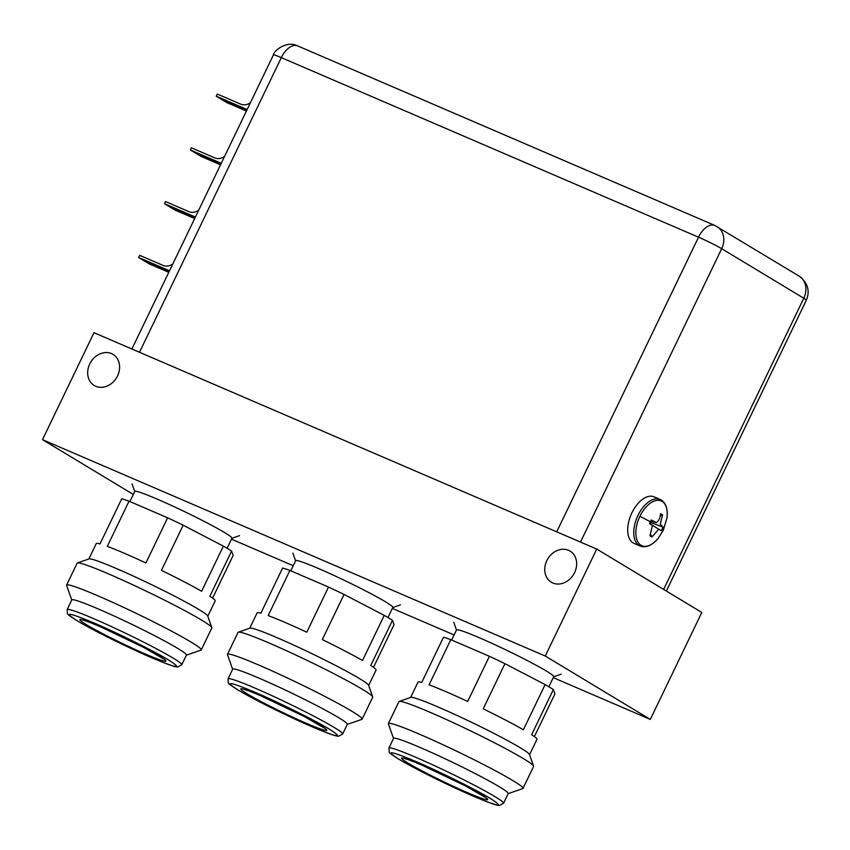 <?xml version="1.0" encoding="UTF-8"?>
<svg xmlns="http://www.w3.org/2000/svg" width="850" height="850" viewBox="0 0 850 850"><rect width="100%" height="100%" fill="white"/><g stroke="black" fill="none" stroke-linecap="round" stroke-linejoin="round"><path stroke-width="1.27" d="M546.805 560.671A18.169 15.087 -58.9 0 0 551.31 582.207A18.169 15.087 -58.9 0 0 574.589 572.624A18.169 15.087 -58.9 0 0 570.084 551.087A18.169 15.087 -58.9 0 0 546.805 560.671M89.749 363.959A18.169 15.087 -58.9 0 0 94.254 385.496A18.169 15.087 -58.9 0 0 117.534 375.923A18.169 15.087 -58.9 0 0 113.029 354.376A18.169 15.087 -58.9 0 0 89.749 363.959M553.244 677.641L650.314 719.419L701.803 612.446L596.742 549.068L93.989 332.69L42.5 439.663L133.312 494.456M596.742 549.068L545.264 656.041L42.5 439.663M650.314 719.419L545.264 656.041M231.476 539.155L293.218 565.728M392.36 608.398L454.102 634.971M416.022 761.579C390.15 750.763 384.413 749.944 398.799 759.124C411.06 766.859 451.775 787.1 473.344 796.163C499.216 806.99 504.953 807.808 490.578 798.628C478.306 790.883 437.591 770.653 416.022 761.579M503.551 803.229L508.204 793.549A63.601 4.016 -154.3 0 0 479.453 775.784A63.601 4.016 -154.3 0 0 420.516 747.649A63.601 4.016 -154.3 0 0 393.582 738.395L388.928 748.064L389.215 751.974C388.546 752.261 391.563 754.545 398.246 758.816C413.036 767.89 449.098 785.804 473.482 796.237C491.842 804.004 497.038 805.471 499.428 805.481L503.551 803.229A63.601 4.016 -154.3 0 0 474.799 785.464A63.601 4.016 -154.3 0 0 415.862 757.329A63.601 4.016 -154.3 0 0 388.928 748.064M508.151 793.666L522.771 788.577A74.726 4.718 -154.3 0 0 523.037 788.375A74.726 4.718 -154.3 0 0 489.26 767.508A74.726 4.718 -154.3 0 0 420.017 734.442A74.726 4.718 -154.3 0 0 388.376 723.573A74.726 4.718 -154.3 0 0 388.386 723.903L393.529 738.501M523.037 788.375L533.587 766.445A74.726 4.718 -154.3 0 0 533.587 766.116A74.726 4.718 -154.3 0 0 497.951 744.6A74.726 4.718 -154.3 0 0 430.578 712.513A74.726 4.718 -154.3 0 0 399.192 701.431A74.726 4.718 -154.3 0 0 398.937 701.633L388.376 723.573M533.587 766.116L529.497 754.513A65.992 4.165 -154.3 0 0 498.026 735.516A65.992 4.165 -154.3 0 0 438.526 707.179A65.992 4.165 -154.3 0 0 410.805 697.393L399.192 701.431M529.561 754.694L536.956 739.33A65.992 4.165 -154.3 0 0 531.633 734.729L553.361 689.573A65.992 4.165 -154.3 0 0 545.137 684.601L523.398 729.757A65.992 4.165 -154.3 0 0 483.204 708.847L504.942 663.691A65.992 4.165 -154.3 0 0 489.409 656.296L467.681 701.452A65.992 4.165 -154.3 0 0 445.974 691.698A65.992 4.165 -154.3 0 0 429.069 684.834L450.797 639.678A65.992 4.165 -154.3 0 0 443.498 637.245L421.77 682.401A65.992 4.165 -154.3 0 0 418.019 682.093L410.635 697.457M553.361 689.573L554.944 693.866L534.374 736.599M548.845 686.768L553.701 676.685A53.922 3.4 -154.3 0 0 529.337 661.619A53.922 3.4 -154.3 0 0 479.368 637.766A53.922 3.4 -154.3 0 0 456.535 629.914L451.658 640.05M489.409 656.296L450.797 639.678M504.942 663.691L545.137 684.601M255.138 692.336C229.266 681.519 223.529 680.701 237.915 689.881C250.176 697.627 290.891 717.857 312.46 726.92C338.332 737.747 344.069 738.565 329.694 729.385C317.422 721.639 276.707 701.409 255.138 692.336M342.667 733.986L347.321 724.317A63.601 4.016 -154.3 0 0 318.569 706.541A63.601 4.016 -154.3 0 0 259.632 678.406A63.601 4.016 -154.3 0 0 232.698 669.152L228.044 678.821L228.331 682.731C227.662 683.018 230.679 685.302 237.363 689.573C252.153 698.647 288.214 716.561 312.598 726.994C330.958 734.761 336.143 736.227 338.544 736.238L342.667 733.986A63.601 4.016 -154.3 0 0 313.916 716.221A63.601 4.016 -154.3 0 0 254.979 688.086A63.601 4.016 -154.3 0 0 228.044 678.821M347.267 724.423L361.888 719.344A74.726 4.718 -154.3 0 0 362.153 719.132A74.726 4.718 -154.3 0 0 328.376 698.264A74.726 4.718 -154.3 0 0 259.133 665.199A74.726 4.718 -154.3 0 0 227.492 654.33A74.726 4.718 -154.3 0 0 227.502 654.659L232.645 669.258M362.153 719.132L372.704 697.202A74.726 4.718 -154.3 0 0 372.704 696.872A74.726 4.718 -154.3 0 0 337.067 675.357A74.726 4.718 -154.3 0 0 269.694 643.269A74.726 4.718 -154.3 0 0 238.308 632.188A74.726 4.718 -154.3 0 0 238.053 632.4L227.492 654.33M372.704 696.872L368.613 685.27A65.992 4.165 -154.3 0 0 337.142 666.273A65.992 4.165 -154.3 0 0 277.642 637.936A65.992 4.165 -154.3 0 0 249.921 628.15L238.308 632.188M368.677 685.451L376.072 670.087A65.992 4.165 -154.3 0 0 370.749 665.486L392.477 620.33A65.992 4.165 -154.3 0 0 384.243 615.357L362.514 660.514A65.992 4.165 -154.3 0 0 322.32 639.604L344.059 594.447A65.992 4.165 -154.3 0 0 328.525 587.053L306.797 632.209A65.992 4.165 -154.3 0 0 285.09 622.455A65.992 4.165 -154.3 0 0 268.186 615.591L289.914 570.435A65.992 4.165 -154.3 0 0 282.614 568.013L260.886 613.169A65.992 4.165 -154.3 0 0 257.136 612.85L249.751 628.214M392.477 620.33L394.06 624.622L373.49 667.356M387.961 617.536L392.817 607.442A53.922 3.4 -154.3 0 0 368.454 592.376A53.922 3.4 -154.3 0 0 318.484 568.523A53.922 3.4 -154.3 0 0 295.651 560.671L290.774 570.807M328.525 587.053L289.914 570.435M344.059 594.447L384.243 615.357M94.254 623.103C68.382 612.276 62.645 611.458 77.031 620.638C89.293 628.384 130.007 648.614 151.576 657.677C177.448 668.504 183.186 669.322 168.81 660.142C156.538 652.396 115.823 632.166 94.254 623.103M181.783 664.742L186.437 655.074A63.601 4.016 -154.3 0 0 157.686 637.309A63.601 4.016 -154.3 0 0 98.749 609.163A63.601 4.016 -154.3 0 0 71.814 599.909L67.161 609.588L67.437 613.487C66.778 613.785 69.796 616.059 76.479 620.341C91.269 629.404 127.33 647.317 151.714 657.751C170.074 665.518 175.259 666.984 177.661 666.995L181.783 664.742A63.601 4.016 -154.3 0 0 153.032 646.977A63.601 4.016 -154.3 0 0 94.095 618.843A63.601 4.016 -154.3 0 0 67.161 609.588M186.384 655.191L201.004 650.101A74.726 4.718 -154.3 0 0 201.269 649.889A74.726 4.718 -154.3 0 0 167.492 629.021A74.726 4.718 -154.3 0 0 98.249 595.967A74.726 4.718 -154.3 0 0 66.608 585.087A74.726 4.718 -154.3 0 0 66.619 585.416L71.761 600.026M201.269 649.889L211.82 627.959A74.726 4.718 -154.3 0 0 211.82 627.629A74.726 4.718 -154.3 0 0 176.184 606.114A74.726 4.718 -154.3 0 0 108.811 574.026A74.726 4.718 -154.3 0 0 77.424 562.955A74.726 4.718 -154.3 0 0 77.159 563.157L66.608 585.087M211.82 627.629L207.729 616.037A65.992 4.165 -154.3 0 0 176.258 597.029A65.992 4.165 -154.3 0 0 116.758 568.692A65.992 4.165 -154.3 0 0 89.037 558.907L77.424 562.955M207.793 616.207L215.188 600.844A65.992 4.165 -154.3 0 0 209.865 596.243L231.593 551.087A65.992 4.165 -154.3 0 0 223.359 546.114L201.631 591.271A65.992 4.165 -154.3 0 0 161.436 570.361L183.175 525.215A65.992 4.165 -154.3 0 0 167.641 517.809L145.913 562.966A65.992 4.165 -154.3 0 0 124.206 553.212A65.992 4.165 -154.3 0 0 107.302 546.348L129.03 501.192A65.992 4.165 -154.3 0 0 121.731 498.769L100.002 543.926A65.992 4.165 -154.3 0 0 96.252 543.607L88.857 558.971M231.593 551.087L233.176 555.379L212.606 598.113M227.077 548.293L231.933 538.199A53.922 3.4 -154.3 0 0 207.559 523.133A53.922 3.4 -154.3 0 0 157.601 499.279A53.922 3.4 -154.3 0 0 134.768 491.438L129.891 501.564M167.641 517.809L129.03 501.192M183.175 525.215L223.359 546.114M250.421 102.712A11.953 9.924 121.1 0 1 240.646 104.125L217.271 94.063L216.24 96.22L247.137 109.512M246.553 110.734L225.983 101.033L246.872 110.075M246.404 111.052L226.939 102.669L216.24 96.22M224.549 156.464A11.953 9.924 121.1 0 1 214.774 157.877L191.399 147.826L190.368 149.972L221.266 163.274M220.681 164.486L200.111 154.785L221 163.837M220.532 164.804L201.067 156.432L190.368 149.972M198.677 210.226A11.953 9.924 121.1 0 1 188.902 211.639L165.527 201.577L164.496 203.724L195.394 217.026M194.809 218.248L174.239 208.548L195.128 217.589M194.661 218.556L175.196 210.184L164.496 203.724M660.11 499.428L654.054 496.825A25.341 14.046 113.3 0 0 631.933 512.794A25.341 14.046 113.3 0 0 634.015 543.384L640.071 545.987A25.341 14.046 113.3 0 1 637.978 515.398A25.341 14.046 113.3 0 1 660.11 499.428C665.635 502.084 667.93 508.247 666.995 517.905L666.995 517.905A24.384 13.515 113.3 0 0 658.559 500.321A24.384 13.515 113.3 0 0 639.901 516.311A24.384 13.515 113.3 0 0 638.913 543.458A24.384 13.515 113.3 0 0 658.219 538.284L663.308 530.262A40.726 2.571 -154.3 0 0 662.182 528.934L661.258 530.729L658.718 529.231L651.897 537.009L649.963 535.851L652.428 525.428L649.496 523.632L651.249 519.987L656.497 522.654L650.675 521.209L656.274 522.559C658.665 521.188 660.11 518.234 660.609 513.708L662.543 514.877L660.269 524.195L663.011 527.085L662.182 528.934M651.897 537.009L650.824 534.735M649.559 523.515L661.258 530.729M663.011 527.085L650.133 522.346M660.184 515.536L662.543 514.877M172.805 263.978A11.953 9.924 121.1 0 1 163.03 265.391L139.655 255.329L138.624 257.486L169.532 270.789M168.938 272L148.367 262.299L169.256 271.352M168.789 272.319L149.324 263.946L138.624 257.486M421.844 765.096C410.221 759.932 391.701 753.143 408.106 763.13C425.521 773.543 457.746 788.609 467.532 792.657C479.145 797.81 497.675 804.599 481.259 794.612C463.856 784.199 431.619 769.144 421.844 765.096M139.506 352.283L281.318 57.63L698.519 237.192L556.707 531.834M580.497 542.077L721.682 248.699A18.647 1.179 -154.3 0 0 698.519 237.192A18.647 10.338 -66.7 0 1 714.797 225.431L297.596 45.879A18.647 10.338 113.3 0 0 281.318 57.63A18.647 1.179 -154.3 0 0 273.413 54.921L131.888 348.999M666.347 591.058L806.331 300.188A18.647 1.179 -154.3 0 0 803.781 298.233L663.648 589.422M717.06 226.599A18.647 15.481 -58.9 0 1 721.682 248.699L803.781 298.233A18.647 15.481 121.1 0 0 799.159 276.123L714.797 225.431M260.961 695.852C249.337 690.689 230.817 683.899 247.222 693.887C264.637 704.31 296.862 719.366 306.648 723.414C318.261 728.577 336.791 735.356 320.376 725.369C302.972 714.956 270.736 699.901 260.961 695.852M100.066 626.609C88.453 621.446 69.934 614.667 86.339 624.644C103.753 635.067 135.979 650.122 145.764 654.171C157.377 659.334 175.907 666.124 159.492 656.136C142.088 645.713 109.852 630.657 100.066 626.609M235.046 105.782L235.482 104.879M209.174 159.534L209.61 158.631M183.303 213.286L183.738 212.394M650.388 521.815A40.726 2.571 -154.3 0 0 639.901 516.311M157.431 267.049L157.866 266.146M405.461 758.699L404.823 758.668C404.239 758.519 406.619 758.636 422.121 765.234L465.29 785.814L485.35 797.417M553.658 676.781L561.308 674.114M456.493 630.009L453.794 622.37M297.596 45.879C287.119 40.29 273.828 50.479 273.413 54.921M806.331 300.188C810.199 290.796 807.808 282.774 799.159 276.123M244.577 689.456L243.939 689.424C243.355 689.276 245.735 689.393 261.237 695.991L304.406 716.582L324.466 728.184M392.774 607.537L400.424 604.871M295.609 560.777L292.91 553.138M83.693 620.213L83.056 620.181C82.471 620.032 84.851 620.149 100.353 626.747L143.523 647.339L163.583 658.941M231.891 538.294L239.541 535.638M134.725 491.534L132.026 483.894M663.308 530.262L666.995 517.905M652.428 525.428L649.506 523.621M659.313 529.582L658.729 529.231M640.071 545.987C645.809 548.176 651.854 545.604 658.219 538.284"/></g></svg>
